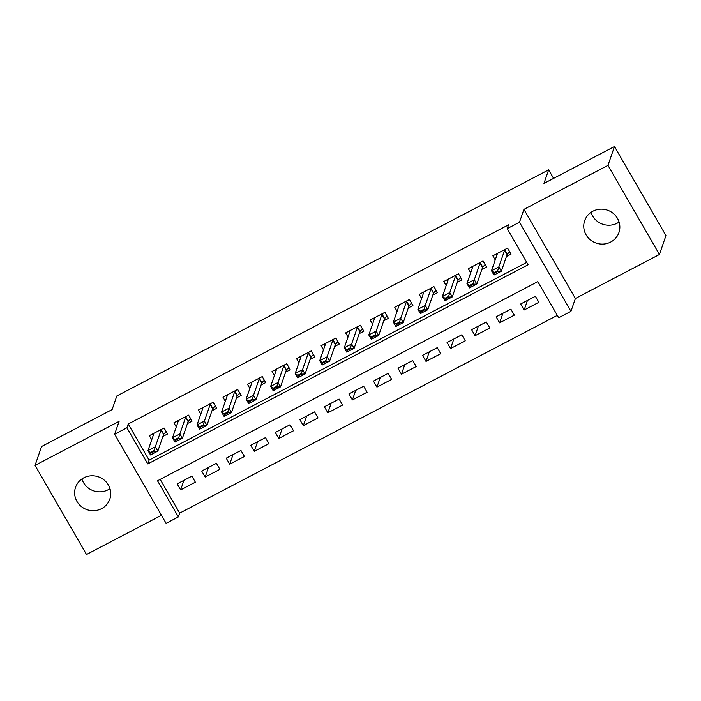 <?xml version="1.0" encoding="UTF-8"?>
<svg xmlns="http://www.w3.org/2000/svg" width="701" height="701" viewBox="0 0 701 701"><rect width="100%" height="100%" fill="white"/><g stroke="black" fill="none" stroke-linecap="round" stroke-linejoin="round"><path stroke-width="1.05" d="M109.961 488.65A18.13 17.394 19.1 0 1 108.094 489.78A18.13 17.394 19.1 0 1 81.903 478.958M101.575 508.654A18.13 17.394 -160.9 0 0 109.803 499.165A18.13 17.394 -160.9 0 0 104.134 480.027A18.13 17.394 -160.9 0 0 83.778 477.828A18.13 17.394 -160.9 0 0 75.542 487.318A18.13 17.394 -160.9 0 0 81.22 506.455A18.13 17.394 -160.9 0 0 101.575 508.654M619.097 222.042A18.13 17.394 19.1 0 1 617.222 223.172A18.13 17.394 19.1 0 1 591.039 212.35M610.702 242.047A18.13 17.394 -160.9 0 0 618.939 232.557A18.13 17.394 -160.9 0 0 613.261 213.419A18.13 17.394 -160.9 0 0 592.906 211.22A18.13 17.394 -160.9 0 0 584.669 220.71A18.13 17.394 -160.9 0 0 590.347 239.847A18.13 17.394 -160.9 0 0 610.702 242.047M178.369 516.909L166.102 523.332L114.649 434.208L126.916 427.785L147.78 463.913L528.09 264.759L507.235 228.631L519.502 222.208L570.956 311.332L558.688 317.755L537.825 281.618L157.515 480.772L178.369 516.909L179.675 513.132L557.313 315.38M553.588 178.396L548.646 169.852L116.813 395.986L112.116 409.568L41.569 446.511L35.05 465.385L86.503 554.5L161.449 515.261M548.646 169.852L543.958 183.434L614.497 146.5L665.95 235.615L659.431 254.489L607.977 165.366L523.936 209.371L519.502 222.208M523.936 209.371L575.39 298.495L659.431 254.489M575.39 298.495L570.956 311.332M614.497 146.5L607.977 165.366M162.912 436.425L167.548 434.007L164.069 427.987L149.348 435.689L151.723 439.799M187.456 423.579L192.083 421.152L188.604 415.132L173.883 422.843L176.258 426.953M211.991 410.733L216.618 408.306L213.139 402.286L198.418 409.997L200.793 414.107M236.526 397.888L241.153 395.46L237.683 389.441L222.953 397.143L225.328 401.252M261.061 385.033L265.688 382.606L262.218 376.586L247.497 384.297L249.863 388.407M285.596 372.187L290.232 369.76L286.753 363.74L272.032 371.451L274.406 375.561M310.131 359.341L314.767 356.914L311.288 350.894L296.567 358.597L298.941 362.706M334.666 346.487L339.302 344.068L335.823 338.04L321.102 345.751L323.476 349.86M359.21 333.641L363.837 331.214L360.358 325.194L345.637 332.905L348.011 337.015M383.745 320.795L388.372 318.368L384.893 312.348L370.172 320.05L372.546 324.16M408.28 307.941L412.907 305.522L409.437 299.493L394.716 307.204L397.081 311.314M432.815 295.095L437.45 292.668L433.972 286.648L419.251 294.359L421.616 298.468M457.35 282.249L461.985 279.822L458.507 273.802L443.786 281.513L446.16 285.614M481.885 269.394L486.52 266.976L483.042 260.947L468.321 268.658L470.695 272.768M527.459 300.431L524.146 310.008L538.867 302.297L535.389 296.278L520.668 303.989L524.146 310.008M502.915 313.277L499.611 322.854L514.332 315.143L510.854 309.123L496.133 316.834L499.611 322.854M478.38 326.131L475.076 335.7L489.797 327.998L486.319 321.969L471.598 329.68L475.076 335.7M453.845 338.977L450.541 348.555L465.262 340.844L461.784 334.824L447.063 342.526L450.541 348.555M429.31 351.823L425.998 361.401L440.719 353.69L437.249 347.67L422.528 355.381L425.998 361.401M404.775 364.678L401.463 374.246L416.184 366.544L412.714 360.516L397.984 368.227L401.463 374.246M380.24 377.524L376.928 387.101L391.649 379.39L388.17 373.37L373.449 381.072L376.928 387.101M355.705 390.369L352.393 399.947L367.114 392.236L363.635 386.216L348.914 393.927L352.393 399.947M331.161 403.224L327.858 412.793L342.579 405.082L339.1 399.062L324.379 406.773L327.858 412.793M306.626 416.07L303.323 425.647L318.044 417.936L314.565 411.916L299.844 419.619L303.323 425.647M282.091 428.916L278.779 438.493L293.509 430.782L290.03 424.762L275.309 432.473L278.779 438.493M257.556 441.761L254.244 451.339L268.965 443.628L265.495 437.608L250.774 445.319L254.244 451.339M233.021 454.616L229.709 464.193L244.43 456.482L240.951 450.463L226.23 458.165L229.709 464.193M208.486 467.462L205.174 477.039L219.895 469.328L216.416 463.308L201.695 471.019L205.174 477.039M160.187 479.379L179.675 513.132M191.881 476.154L177.16 483.865L180.639 489.885L195.36 482.174L191.881 476.154M507.235 228.631L508.54 224.855L128.222 424.009L149.085 460.145L526.723 262.384M506.429 256.548L511.055 254.121L507.577 248.101L492.856 255.812L495.23 259.922M114.649 434.208L119.091 421.38L35.05 465.385M128.222 424.009L126.916 427.785M149.085 460.145L147.78 463.913M183.942 480.308L180.639 489.885M496.282 254.016L496.895 255.094M508.567 252.895L509.934 252.176M505.491 249.197L504.79 249.977A2.83 0.535 -30 0 0 504.597 250.266L498.858 266.879L501.355 271.208L493.995 275.064L491.497 270.726L497.237 254.121A2.83 0.535 -30 0 0 497.228 253.99A2.83 0.535 -30 0 0 497.193 253.955L496.851 253.718M497.719 270.63L494.039 272.558L494.45 273.276L498.139 271.348L497.719 270.63L498.858 266.879L491.497 270.726L494.039 272.558M509.618 251.712L507.287 254.314A2.83 0.535 -30 0 0 507.095 254.603L501.355 271.208L498.139 271.348M493.995 275.064L494.45 273.276M471.738 266.871L472.36 267.94M484.023 265.74L485.399 265.022M480.956 262.043L480.255 262.831A2.83 0.535 -30 0 0 480.054 263.12L474.314 279.725L476.82 284.063L469.46 287.918L466.954 283.581L472.693 266.976A2.83 0.535 -30 0 0 472.693 266.844A2.83 0.535 -30 0 0 472.658 266.801L472.308 266.573M473.184 283.476L469.504 285.403L469.915 286.122L473.596 284.203L473.184 283.476L474.314 279.725L466.954 283.581L469.504 285.403M485.083 264.557L482.752 267.16A2.83 0.535 -30 0 0 482.56 267.449L476.82 284.063L473.596 284.203M469.46 287.918L469.915 286.122M447.203 279.717L447.825 280.794M459.488 278.595L460.855 277.876M456.412 274.897L455.711 275.677A2.83 0.535 -30 0 0 455.519 275.966L449.779 292.571L452.285 296.909L444.925 300.764L442.419 296.427L448.158 279.822A2.83 0.535 -30 0 0 448.158 279.69A2.83 0.535 -30 0 0 448.123 279.655L447.773 279.419M448.649 296.321L444.969 298.249L445.38 298.976L449.061 297.049L448.649 296.321L449.779 292.571L442.419 296.427L444.969 298.249M460.575 277.386L458.217 280.014A2.83 0.535 -30 0 0 458.025 280.304L452.285 296.909L449.061 297.049M444.925 300.764L445.38 298.976M422.668 292.562L423.29 293.64M434.953 291.441L436.32 290.722M431.877 287.743L431.176 288.523A2.83 0.535 -30 0 0 430.984 288.812L425.244 305.426L427.75 309.754L420.39 313.61L417.884 309.272L423.623 292.668A2.83 0.535 -30 0 0 423.623 292.536A2.83 0.535 -30 0 0 423.588 292.501L423.238 292.264M424.105 309.176L420.425 311.104L420.845 311.822L424.526 309.895L424.105 309.176L425.244 305.426L417.884 309.272L420.425 311.104M436.04 290.232L433.682 292.86A2.83 0.535 -30 0 0 433.49 293.149L427.75 309.754L424.526 309.895M420.39 313.61L420.845 311.822M398.133 305.417L398.755 306.486M410.418 304.287L411.785 303.568M407.342 300.589L406.641 301.377A2.83 0.535 -30 0 0 406.449 301.667L400.709 318.272L403.215 322.609L395.855 326.464L393.349 322.127L399.088 305.522A2.83 0.535 -30 0 0 399.088 305.391A2.83 0.535 -30 0 0 399.053 305.347L398.703 305.119M399.57 322.022L395.89 323.95L396.31 324.668L399.991 322.74L399.57 322.022L400.709 318.272L393.349 322.127L395.89 323.95M411.478 303.104L409.147 305.706A2.83 0.535 -30 0 0 408.955 305.995L403.215 322.609L399.991 322.74M395.855 326.464L396.31 324.668M373.598 318.263L374.211 319.341M385.883 317.141L387.25 316.423M382.807 313.443L382.106 314.223A2.83 0.535 -30 0 0 381.914 314.512L376.174 331.117L378.671 335.455L371.311 339.31L368.814 334.973L374.553 318.368A2.83 0.535 -30 0 0 374.553 318.236A2.83 0.535 -30 0 0 374.518 318.201L374.168 317.965M375.035 334.868L371.355 336.795L371.775 337.523L375.456 335.595L375.035 334.868L376.174 331.117L368.814 334.973L371.355 336.795M386.961 315.923L384.612 318.561A2.83 0.535 -30 0 0 384.42 318.85L378.671 335.455L375.456 335.595M371.311 339.31L371.775 337.523M349.063 331.109L349.676 332.186M361.348 329.987L362.715 329.268M358.272 326.289L357.571 327.069A2.83 0.535 -30 0 0 357.379 327.358L351.639 343.972L354.136 348.301L346.776 352.156L344.279 347.819L350.018 331.214A2.83 0.535 -30 0 0 350.018 331.082A2.83 0.535 -30 0 0 349.974 331.047L349.633 330.811M350.5 347.722L346.82 349.65L347.24 350.369L350.921 348.441L350.5 347.722L351.639 343.972L344.279 347.819L346.82 349.65M362.426 328.778L360.077 331.407A2.83 0.535 -30 0 0 359.876 331.696L354.136 348.301L350.921 348.441M346.776 352.156L347.24 350.369M324.519 343.963L325.141 345.032M336.804 342.833L338.18 342.114M333.737 339.135L333.036 339.924A2.83 0.535 -30 0 0 332.844 340.213L327.095 356.818L329.601 361.155L322.241 365.011L319.735 360.673L325.474 344.06A2.83 0.535 -30 0 0 325.474 343.928A2.83 0.535 -30 0 0 325.439 343.893L325.089 343.665M325.965 360.568L322.285 362.496L322.697 363.214L326.377 361.287L325.965 360.568L327.095 356.818L319.735 360.673L322.285 362.496M337.891 341.624L335.534 344.252A2.83 0.535 -30 0 0 335.341 344.541L329.601 361.155L326.377 361.287M322.241 365.011L322.697 363.214M299.984 356.809L300.606 357.887M312.269 355.687L313.645 354.969M309.194 351.99L308.501 352.769A2.83 0.535 -30 0 0 308.3 353.059L302.56 369.664L305.066 374.001L297.706 377.857L295.2 373.519L300.939 356.914A2.83 0.535 -30 0 0 300.939 356.783A2.83 0.535 -30 0 0 300.904 356.748L300.554 356.511M301.43 373.414L297.75 375.342L298.162 376.069L301.842 374.141L301.43 373.414L302.56 369.664L295.2 373.519L297.75 375.342M313.329 354.504L310.999 357.107A2.83 0.535 -30 0 0 310.806 357.396L305.066 374.001L301.842 374.141M297.706 377.857L298.162 376.069M275.449 369.655L276.071 370.733M287.734 368.533L289.101 367.815M284.659 364.835L283.958 365.615A2.83 0.535 -30 0 0 283.765 365.904L278.025 382.509L280.531 386.847L273.171 390.702L270.665 386.365L276.404 369.76A2.83 0.535 -30 0 0 276.404 369.629A2.83 0.535 -30 0 0 276.369 369.593L276.019 369.357M276.886 386.269L273.206 388.196L273.627 388.915L277.307 386.987L276.886 386.269L278.025 382.509L270.665 386.365L273.206 388.196M288.821 367.324L286.464 369.953A2.83 0.535 -30 0 0 286.271 370.242L280.531 386.847L277.307 386.987M273.171 390.702L273.627 388.915M250.914 382.509L251.536 383.578M263.199 381.379L264.566 380.661M260.124 377.681L259.423 378.47A2.83 0.535 -30 0 0 259.23 378.759L253.49 395.364L255.996 399.701L248.636 403.548L246.13 399.219L251.869 382.606A2.83 0.535 -30 0 0 251.869 382.474A2.83 0.535 -30 0 0 251.834 382.439L251.484 382.211M252.351 399.114L248.671 401.042L249.092 401.761L252.772 399.833L252.351 399.114L253.49 395.364L246.13 399.219L248.671 401.042M264.286 380.17L261.929 382.799A2.83 0.535 -30 0 0 261.736 383.088L255.996 399.701L252.772 399.833M248.636 403.548L249.092 401.761M226.379 395.355L227.001 396.433M238.664 394.225L240.031 393.515M235.589 390.536L234.888 391.316A2.83 0.535 -30 0 0 234.695 391.605L228.955 408.21L231.461 412.547L224.092 416.403L221.595 412.065L227.334 395.46A2.83 0.535 -30 0 0 227.334 395.329A2.83 0.535 -30 0 0 227.299 395.294L226.949 395.057M227.816 411.96L224.136 413.888L224.557 414.615L228.237 412.687L227.816 411.96L228.955 408.21L221.595 412.065L224.136 413.888M239.751 393.016L237.394 395.653A2.83 0.535 -30 0 0 237.201 395.942L231.461 412.547L228.237 412.687M224.092 416.403L224.557 414.615M201.844 408.201L202.458 409.279M214.129 407.079L215.496 406.361M211.054 403.382L210.353 404.162A2.83 0.535 -30 0 0 210.16 404.451L204.42 421.056L206.918 425.393L199.557 429.249L197.06 424.911L202.799 408.306A2.83 0.535 -30 0 0 202.799 408.175A2.83 0.535 -30 0 0 202.764 408.14L202.414 407.903M203.281 424.815L199.601 426.734L200.022 427.461L203.702 425.533L203.281 424.815L204.42 421.056L197.06 424.911L199.601 426.734M215.207 405.87L212.859 408.499A2.83 0.535 -30 0 0 212.657 408.788L206.918 425.393L203.702 425.533M199.557 429.249L200.022 427.461M177.3 421.056L177.923 422.125M189.594 419.925L190.961 419.207M186.519 416.228L185.818 417.007A2.83 0.535 -30 0 0 185.625 417.297L179.885 433.91L182.383 438.248L175.022 442.094L172.525 437.766L178.264 421.152A2.83 0.535 -30 0 0 178.256 421.021A2.83 0.535 -30 0 0 178.22 420.986L177.879 420.758M178.746 437.661L175.066 439.588L175.478 440.307L179.158 438.379L178.746 437.661L179.885 433.91L172.525 437.766L175.066 439.588M190.672 418.716L188.315 421.345A2.83 0.535 -30 0 0 188.122 421.634L182.383 438.248L179.158 438.379M175.022 442.094L175.478 440.307M152.765 433.901L153.388 434.979M165.05 432.771L166.426 432.061M161.984 429.073L161.283 429.862A2.83 0.535 -30 0 0 161.081 430.151L155.342 446.756L157.848 451.093L150.487 454.949L147.981 450.612L153.721 434.007A2.83 0.535 -30 0 0 153.721 433.875A2.83 0.535 -30 0 0 153.685 433.831L153.335 433.604M154.211 450.506L150.531 452.434L150.943 453.161L154.623 451.234L154.211 450.506L155.342 446.756L147.981 450.612L150.531 452.434M166.137 431.562L163.78 434.199A2.83 0.535 -30 0 0 163.587 434.489L157.848 451.093L154.623 451.234M150.487 454.949L150.943 453.161M504.597 250.266L507.095 254.603M504.79 249.977L507.287 254.314M480.054 263.12L482.56 267.449M480.255 262.831L482.752 267.16M455.519 275.966L458.025 280.304M455.711 275.677L458.217 280.014M430.984 288.812L433.49 293.149M431.176 288.523L433.682 292.86M406.449 301.667L408.955 305.995M406.641 301.377L409.147 305.706M381.914 314.512L384.42 318.85M382.106 314.223L384.612 318.561M357.379 327.358L359.876 331.696M357.571 327.069L360.077 331.407M332.844 340.213L335.341 344.541M333.036 339.924L335.534 344.252M308.3 353.059L310.806 357.396M308.501 352.769L310.999 357.107M283.765 365.904L286.271 370.242M283.958 365.615L286.464 369.953M259.23 378.759L261.736 383.088M259.423 378.47L261.929 382.799M234.695 391.605L237.201 395.942M234.888 391.316L237.394 395.653M210.16 404.451L212.657 408.788M210.353 404.162L212.859 408.499M185.625 417.297L188.122 421.634M185.818 417.007L188.315 421.345M161.081 430.151L163.587 434.489M161.283 429.862L163.78 434.199"/></g></svg>
